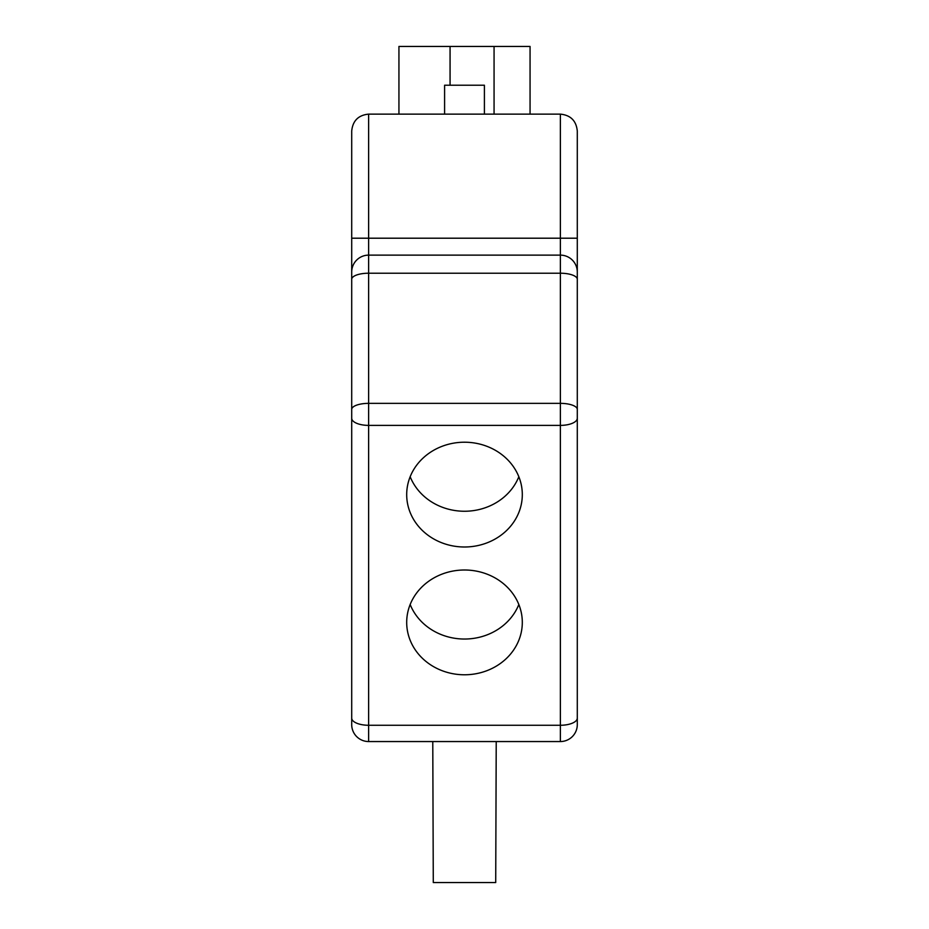 <?xml version="1.0" encoding="UTF-8"?>
<svg xmlns="http://www.w3.org/2000/svg" width="929" height="929" viewBox="0 0 929 929"><rect width="100%" height="100%" fill="white"/><g stroke="black" fill="none" stroke-linecap="round" stroke-linejoin="round"><path stroke-width="1.39" d="M577.292 418.236L577.292 724.632A16.919 16.919 0 0 1 560.373 741.551L368.627 741.551A16.919 16.919 0 0 1 351.708 724.632L351.708 131.047C352.73 120.793 358.362 115.15 368.627 114.128L560.373 114.128C570.638 115.15 576.27 120.793 577.292 131.047L577.292 418.236A16.919 7.153 180 0 1 560.373 425.389L560.373 403.36A16.919 6.062 -0 0 1 577.292 409.434M432.775 741.551L433.286 882.55L495.714 882.55L496.225 741.551M577.292 131.047C576.27 120.793 570.638 115.15 560.373 114.128L560.373 238.207L577.292 238.207M351.708 279.281A16.919 6.062 -0 0 1 368.627 273.219L368.627 255.127A16.919 16.919 0 0 0 351.708 272.046A16.919 16.919 0 0 1 368.627 255.127L560.373 255.127A16.919 16.919 0 0 1 577.292 272.046A16.919 16.919 0 0 0 560.373 255.127L560.373 238.207L368.627 238.207L368.627 114.128C358.362 115.15 352.73 120.793 351.708 131.047M577.292 724.632A16.919 16.919 0 0 1 560.373 741.551A16.919 16.919 0 0 0 577.292 724.632A16.919 16.919 0 0 1 560.373 741.551L560.373 425.389L368.627 425.389L368.627 403.36L560.373 403.36L560.373 255.127M444.596 114.128L444.596 85.224L484.404 85.224L484.404 114.128M398.936 114.128L398.936 46.45L530.064 46.45L530.064 114.128M464.5 570A57.807 52.396 180 0 0 406.693 622.395A57.807 52.396 180 0 0 464.5 674.779A57.807 52.396 180 0 0 522.307 622.395A57.807 52.396 180 0 0 464.5 570M410.165 604.512A57.807 52.396 180 0 0 464.5 639.036A57.807 52.396 180 0 0 518.835 604.512M464.5 442.216A57.807 52.396 180 0 0 406.693 494.611A57.807 52.396 180 0 0 464.5 546.995A57.807 52.396 180 0 0 522.307 494.611A57.807 52.396 180 0 0 464.5 442.216M410.165 476.728A57.807 52.396 180 0 0 464.5 511.252A57.807 52.396 180 0 0 518.835 476.728M351.708 418.236A16.919 7.153 -0 0 0 368.627 425.389L368.627 741.551A16.919 16.919 0 0 1 351.708 724.632M351.708 409.434A16.919 6.062 -0 0 1 368.627 403.36L368.627 273.219L560.373 273.219A16.919 6.062 -0 0 1 577.292 279.281M351.708 718.129A16.919 7.153 -0 0 0 368.627 725.27L560.373 725.27A16.919 7.153 180 0 0 577.292 718.129M494.065 114.128L494.065 46.45M450.066 85.224L450.066 46.45M351.708 238.207L368.627 238.207L368.627 255.127"/></g></svg>

